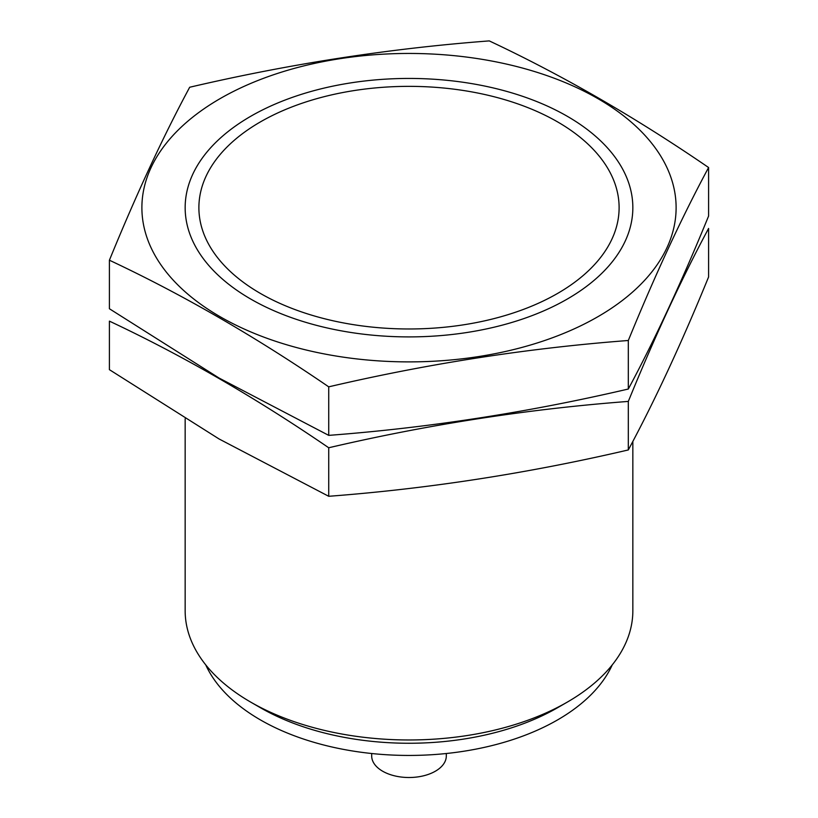 <?xml version="1.0" encoding="UTF-8"?>
<svg xmlns="http://www.w3.org/2000/svg" width="818" height="818" viewBox="0 0 818 818"><rect width="100%" height="100%" fill="white"/><g stroke="black" fill="none" stroke-linecap="round" stroke-linejoin="round"><path stroke-width="1.23" d="M260.431 293.447A210.114 121.309 180 0 1 260.421 121.892A210.114 121.309 180 0 1 557.579 121.892A210.114 121.309 180 0 1 557.569 293.447A210.114 121.309 180 0 1 260.431 293.447M632.846 441.403L632.846 610.739A223.846 129.234 180 0 1 567.283 702.12A223.846 129.234 180 0 1 250.717 702.12L250.717 702.12A223.846 129.234 180 0 1 185.154 610.739L185.154 418.755M260.431 707.723A210.114 121.309 180 0 1 260.421 707.723L250.717 702.12L260.421 707.723A210.114 121.309 180 0 0 557.579 707.723L567.283 702.12M612.253 664.881A210.114 121.309 180 0 1 463.939 751.221A210.114 121.309 180 0 1 260.431 719.912A210.114 121.309 180 0 1 205.747 664.881M446.311 753.511L446.311 755.975A37.311 21.544 180 0 1 423.274 775.873A37.311 21.544 180 0 1 382.619 771.2A37.311 21.544 180 0 1 371.689 755.975L371.689 753.511M708.592 167.526L708.592 216.054C681.834 281.586 655.075 339.245 628.316 389.02C528.459 412.344 428.591 427.794 328.724 435.37L219.06 378.039L109.407 308.744L109.407 260.216C182.117 294.327 255.226 336.535 328.724 386.842C428.591 363.519 528.459 348.069 628.316 340.493C655.075 274.96 681.834 217.302 708.592 167.526C635.883 117.669 562.774 75.46 489.276 40.9C389.409 48.477 289.541 63.916 189.684 87.25C162.925 137.025 136.166 194.684 109.407 260.216M667.018 167.762A267.118 154.224 0 0 0 275.441 74.111A267.118 154.224 0 0 0 220.124 316.719A267.118 154.224 0 0 0 542.559 341.229A267.118 154.224 0 0 0 667.018 167.762M250.717 299.051A223.846 129.234 0 0 0 567.283 299.051A223.846 129.234 0 0 0 567.283 116.289A223.846 129.234 0 0 0 250.717 116.289A223.846 129.234 0 0 0 250.717 299.051L250.717 299.051M628.316 340.493L628.316 389.02M328.724 386.842L328.724 435.37M708.592 276.975C681.834 342.507 655.075 400.166 628.316 449.941C528.459 473.264 428.591 488.714 328.724 496.291L219.06 438.959L109.407 369.664L109.407 321.137C182.117 355.247 255.226 397.456 328.724 447.763C428.591 424.44 528.459 408.99 628.316 401.413C655.075 335.881 681.834 278.222 708.592 228.447L708.592 276.975M628.316 401.413L628.316 449.941M328.724 447.763L328.724 496.291"/></g></svg>
